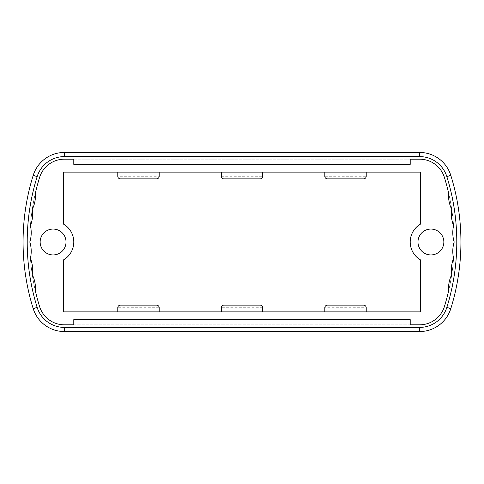 <?xml version="1.0" encoding="UTF-8"?>
<svg xmlns="http://www.w3.org/2000/svg" width="484" height="484" viewBox="0 0 484 484"><rect width="100%" height="100%" fill="white"/><g stroke="black" fill="none" stroke-linecap="round" stroke-linejoin="round"><path stroke-width="0.36" stroke-dasharray="2.42 1.81" d="M417.976 242A12.941 12.941 0 0 0 437.385 253.205A12.941 12.941 0 0 0 437.385 230.795A12.941 12.941 0 0 0 417.976 242M40.148 242A12.941 12.941 0 0 0 59.556 253.205A12.941 12.941 0 0 0 59.556 230.795A12.941 12.941 0 0 0 40.148 242M159.188 176.267C159.03 177.84 158.171 178.699 156.598 178.856L120.371 178.856C118.804 178.699 117.939 177.84 117.781 176.267L159.188 176.267L159.188 172.129L221.297 172.129L221.297 176.267C221.454 177.84 222.313 178.699 223.886 178.856L260.114 178.856C261.687 178.699 262.546 177.84 262.703 176.267L262.703 172.129L324.812 172.129L324.812 176.267L366.219 176.267C366.061 177.84 365.196 178.699 363.629 178.856L327.402 178.856C325.829 178.699 324.97 177.84 324.812 176.267M324.812 307.733C324.97 306.16 325.829 305.301 327.402 305.144L363.629 305.144C365.196 305.301 366.061 306.16 366.219 307.733L324.812 307.733L324.812 311.871L262.703 311.871L262.703 307.733C262.546 306.16 261.687 305.301 260.114 305.144L223.886 305.144C222.313 305.301 221.454 306.16 221.297 307.733L221.297 311.871L159.188 311.871L159.188 307.733L117.781 307.733C117.939 306.16 118.804 305.301 120.371 305.144L156.598 305.144C158.171 305.301 159.03 306.16 159.188 307.733M64.33 152.46L419.67 152.46A32.609 32.609 0 0 1 450.798 175.371A224.11 224.11 0 0 1 450.798 308.629A32.609 32.609 0 0 1 419.67 331.54L64.33 331.54A32.609 32.609 0 0 1 33.202 308.629A224.11 224.11 0 0 1 33.202 175.371A32.609 32.609 0 0 1 64.33 152.46L64.33 156.598A28.465 28.465 0 0 0 37.153 176.606A219.966 219.966 0 0 0 37.153 307.394A28.465 28.465 0 0 0 64.33 327.402L419.67 327.402A28.465 28.465 0 0 0 446.847 307.394A219.966 219.966 0 0 0 446.847 176.606A28.465 28.465 0 0 0 419.67 156.598L64.33 156.598M39.621 177.374A217.383 217.383 0 0 0 39.621 306.626A25.876 25.876 0 0 0 64.33 324.812L419.67 324.812A25.876 25.876 0 0 0 444.379 306.626A217.383 217.383 0 0 0 444.379 177.374A25.876 25.876 0 0 0 419.67 159.188L64.33 159.188A25.876 25.876 0 0 0 39.621 177.374A217.383 217.383 0 0 0 35.368 193.092A31.055 31.055 0 0 1 32.253 209.391A31.055 31.055 0 0 1 30.407 225.695A31.055 31.055 0 0 1 29.796 242A31.055 31.055 0 0 1 30.407 258.305A31.055 31.055 0 0 1 32.253 274.609A31.055 31.055 0 0 1 35.368 290.908A217.383 217.383 0 0 0 39.621 306.626A217.383 217.383 0 0 1 39.621 177.374A25.876 25.876 0 0 1 64.33 159.188L419.67 159.188A25.876 25.876 0 0 1 444.379 177.374A217.383 217.383 0 0 1 444.379 306.626A217.383 217.383 0 0 0 448.632 290.908A31.055 31.055 0 0 1 451.747 274.609A31.055 31.055 0 0 1 453.593 258.305A31.055 31.055 0 0 1 454.204 242A31.055 31.055 0 0 1 453.593 225.695A31.055 31.055 0 0 1 451.747 209.391A31.055 31.055 0 0 1 448.632 193.092A217.383 217.383 0 0 0 444.379 177.374A25.876 25.876 0 0 0 419.67 159.188L410.214 159.188L410.214 164.366L73.786 164.366L73.786 159.188L64.33 159.188A25.876 25.876 0 0 0 39.621 177.374M366.219 176.267L366.219 172.129L420.566 172.129L420.566 224.068A20.703 20.703 0 0 0 420.566 259.932L420.566 311.871L366.219 311.871L366.219 307.733M117.781 307.733L117.781 311.871L63.434 311.871L63.434 259.932A20.703 20.703 0 0 0 63.434 224.068L63.434 172.129L117.781 172.129L117.781 176.267M444.379 306.626A25.876 25.876 0 0 1 419.67 324.812L64.33 324.812A25.876 25.876 0 0 1 39.621 306.626A25.876 25.876 0 0 0 64.33 324.812L73.786 324.812L73.786 319.634L410.214 319.634L410.214 324.812L419.67 324.812A25.876 25.876 0 0 0 444.379 306.626M366.219 311.871L324.812 311.871M117.781 172.129L159.188 172.129M262.703 311.871L221.297 311.871M221.297 172.129L262.703 172.129M159.188 311.871L117.781 311.871M324.812 172.129L366.219 172.129M221.297 176.267L262.703 176.267M262.703 307.733L221.297 307.733M419.67 331.54L419.67 327.402M446.847 307.394L450.798 308.629M64.33 331.54L64.33 327.402M446.847 176.606L450.798 175.371M33.202 308.629L37.153 307.394M419.67 156.598L419.67 152.46M33.202 175.371L37.153 176.606"/><path stroke-width="0.73" d="M417.976 242A12.941 12.941 0 0 0 437.385 253.205A12.941 12.941 0 0 0 437.385 230.795A12.941 12.941 0 0 0 417.976 242M40.148 242A12.941 12.941 0 0 0 59.556 253.205A12.941 12.941 0 0 0 59.556 230.795A12.941 12.941 0 0 0 40.148 242M262.703 176.267A2.589 2.589 0 0 1 260.114 178.856L223.886 178.856A2.589 2.589 0 0 1 221.297 176.267L221.297 172.129L262.703 172.129L262.703 176.267M221.297 307.733A2.589 2.589 0 0 1 223.886 305.144L260.114 305.144A2.589 2.589 0 0 1 262.703 307.733L262.703 311.871L221.297 311.871L221.297 307.733M446.847 307.394A28.465 28.465 0 0 1 419.67 327.402L64.33 327.402A28.465 28.465 0 0 1 37.153 307.394A219.966 219.966 0 0 1 37.153 176.606A28.465 28.465 0 0 1 64.33 156.598L419.67 156.598A28.465 28.465 0 0 1 446.847 176.606A219.966 219.966 0 0 1 446.847 307.394L450.798 308.629A224.11 224.11 0 0 0 450.798 175.371A32.609 32.609 0 0 0 419.67 152.46L64.33 152.46A32.609 32.609 0 0 0 33.202 175.371A224.11 224.11 0 0 0 33.202 308.629A32.609 32.609 0 0 0 64.33 331.54L419.67 331.54A32.609 32.609 0 0 0 450.798 308.629M30.407 258.305A31.055 31.055 0 0 1 32.253 274.609A31.055 31.055 0 0 1 35.368 290.908A217.383 217.383 0 0 0 39.621 306.626A25.876 25.876 0 0 0 64.33 324.812L73.786 324.812L73.786 319.634L410.214 319.634L410.214 324.812L419.67 324.812A25.876 25.876 0 0 0 444.379 306.626A217.383 217.383 0 0 0 448.632 290.908A31.055 31.055 0 0 1 451.747 274.609A31.055 31.055 0 0 1 453.593 258.305A31.055 31.055 0 0 1 454.204 242A31.055 31.055 0 0 1 453.593 225.695A31.055 31.055 0 0 1 451.747 209.391A31.055 31.055 0 0 1 448.632 193.092A217.383 217.383 0 0 0 444.379 177.374A25.876 25.876 0 0 0 419.67 159.188L410.214 159.188L410.214 164.366L73.786 164.366L73.786 159.188L64.33 159.188A25.876 25.876 0 0 0 39.621 177.374A217.383 217.383 0 0 0 35.368 193.092A31.055 31.055 0 0 1 32.253 209.391A31.055 31.055 0 0 1 30.407 225.695A31.055 31.055 0 0 1 29.796 242A31.055 31.055 0 0 1 30.407 258.305M324.812 307.733A2.589 2.589 0 0 1 327.402 305.144L363.629 305.144A2.589 2.589 0 0 1 366.219 307.733L366.219 311.871L324.812 311.871L324.812 307.733M117.781 307.733A2.589 2.589 0 0 1 120.371 305.144L156.598 305.144A2.589 2.589 0 0 1 159.188 307.733L159.188 311.871L117.781 311.871L117.781 307.733M159.188 176.267A2.589 2.589 0 0 1 156.598 178.856L120.371 178.856A2.589 2.589 0 0 1 117.781 176.267L117.781 172.129L159.188 172.129L159.188 176.267M366.219 176.267A2.589 2.589 0 0 1 363.629 178.856L327.402 178.856A2.589 2.589 0 0 1 324.812 176.267L324.812 172.129L366.219 172.129L366.219 176.267M117.781 311.871L63.434 311.871L63.434 259.932A20.703 20.703 0 0 0 63.434 224.068L63.434 172.129L117.781 172.129M221.297 311.871L159.188 311.871M366.219 172.129L420.566 172.129L420.566 224.068A20.703 20.703 0 0 0 420.566 259.932L420.566 311.871L366.219 311.871M324.812 311.871L262.703 311.871M262.703 172.129L324.812 172.129M159.188 172.129L221.297 172.129M419.67 327.402L419.67 331.54M450.798 175.371L446.847 176.606M64.33 327.402L64.33 331.54M419.67 152.46L419.67 156.598M37.153 307.394L33.202 308.629M64.33 152.46L64.33 156.598M37.153 176.606L33.202 175.371"/></g></svg>
